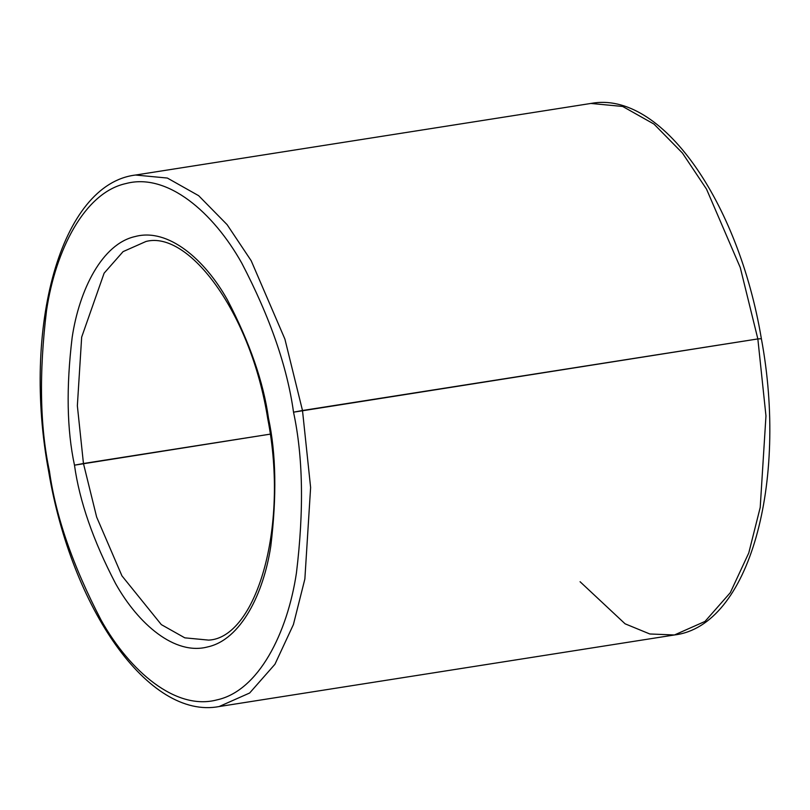 <?xml version="1.0" encoding="UTF-8"?>
<svg xmlns="http://www.w3.org/2000/svg" width="810" height="810" viewBox="0 0 810 810"><rect width="100%" height="100%" fill="white"/><g stroke="black" fill="none" stroke-linecap="round" stroke-linejoin="round"><path stroke-width="1.21" d="M208.656 640.113L184.812 637.845L161.332 624.621L121.935 575.839L96.643 517.053L83.45 463.502L74.48 465.173C79.481 501.157 93.18 540.635 115.597 583.605C138.247 624.075 174.889 655.695 207.674 646.917C240.742 639.758 263.685 593.73 270.803 546.051C276.848 496.196 276.078 453.59 268.495 418.233L267.705 418.486L268.495 418.233C276.078 453.59 276.848 496.196 270.803 546.051C263.685 593.73 240.742 639.758 207.674 646.917C174.889 655.695 138.247 624.075 115.597 583.605C93.18 540.635 79.481 501.157 74.48 465.173C66.896 429.826 66.126 387.22 72.171 337.355C79.289 289.686 102.232 243.658 135.31 236.5C168.095 227.721 204.727 259.342 227.387 299.811C249.794 342.782 263.503 382.259 268.495 418.233C263.503 382.259 249.794 342.782 227.387 299.811C204.727 259.342 168.095 227.721 135.31 236.5C102.232 243.658 79.289 289.686 72.171 337.355C66.126 387.22 66.896 429.826 74.48 465.173L270.175 434.15L83.45 463.502L96.643 517.053L121.935 575.839L161.332 624.621L184.812 637.845L208.656 640.113C255.454 637.996 289.443 529.011 267.705 418.486C251.019 312.852 188.76 230.192 145.992 241.471L123.079 251.626L104.115 273.183L81.668 337.122L77.355 405.759L83.45 463.502L77.355 405.759L81.668 337.122L104.115 273.183L123.079 251.626L145.992 241.471M674.447 634.969C749.483 625.968 788.14 482.082 761.339 338.519C738.457 201.72 661.385 90.082 590.895 103.447L622.688 106.464L654.004 124.102L682.445 153.07L706.533 189.145L740.259 267.533L757.846 338.924L740.259 267.533L706.533 189.145L682.445 153.07L654.004 124.102L622.688 106.464L590.895 103.447L135.553 175.031C60.517 184.032 21.86 327.918 48.661 471.481L49.45 471.238C39.913 426.759 38.941 373.157 46.545 310.433C55.495 250.462 84.361 192.547 125.965 183.546C167.214 172.5 213.303 212.281 241.805 263.189C270.003 317.247 287.246 366.91 293.524 412.179C287.246 366.91 270.003 317.247 241.805 263.189C213.303 212.281 167.214 172.5 125.965 183.546C84.361 192.547 55.495 250.462 46.545 310.433C38.941 373.157 39.913 426.759 49.45 471.238C55.738 516.496 72.971 566.17 101.169 620.227C129.671 671.136 175.76 710.917 217.009 699.87C258.623 690.869 287.479 632.954 296.43 572.984C304.033 510.259 303.072 456.658 293.524 412.179L302.494 410.508L284.907 339.106L251.181 260.719L227.104 224.653L198.652 195.686L167.346 178.048L135.553 175.031L167.346 178.048L198.652 195.686L227.104 224.653L251.181 260.719L284.907 339.106L302.494 410.508L757.846 338.924L293.524 412.179C303.072 456.658 304.033 510.259 296.43 572.984C287.479 632.954 258.623 690.869 217.009 699.87C175.76 710.917 129.671 671.136 101.169 620.227C72.971 566.17 55.738 516.496 49.45 471.238L48.661 471.481C71.543 608.28 148.615 719.918 219.105 706.553L249.652 693.006L274.944 664.261L293.412 624.551L304.864 579.018L310.615 487.498L302.494 410.508L310.615 487.498L304.864 579.018L293.412 624.551L274.944 664.261L249.652 693.006L219.105 706.553L674.447 634.969L705.004 621.432L730.296 592.687L748.764 552.967L760.215 507.435L765.966 415.915L757.846 338.924L760.549 338.762L757.846 338.924L765.966 415.915L760.215 507.435L748.764 552.967L730.296 592.687L705.004 621.432L674.447 634.969L649.802 633.977L625.087 623.811L580.071 581.722M761.339 338.519L760.549 338.762"/></g></svg>
